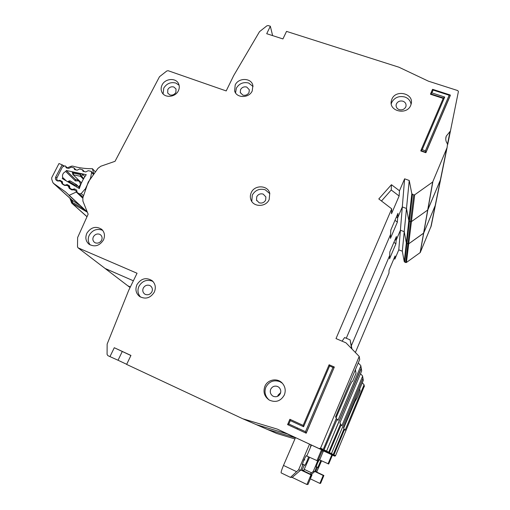 <?xml version="1.0" encoding="UTF-8"?>
<svg xmlns="http://www.w3.org/2000/svg" width="510" height="510" viewBox="0 0 510 510"><rect width="100%" height="100%" fill="white"/><g stroke="black" fill="none" stroke-linecap="round" stroke-linejoin="round"><path stroke-width="0.76" d="M316.066 467.071L316.449 467.256L316.079 467.185L317.36 463.399L319.222 459.752L328.689 464.004L332.443 455.022M316.117 466.797L317.462 467.428L315.601 471.559L323.888 475.492L322.594 477.704L323.2 475.46L314.81 471.476L311.253 474.542M316.449 467.256L314.81 471.476M321.58 460.785L316.659 472.062M359.735 388.856L360.085 390.947L357.319 397.577L355.017 401.491L343.67 428.158M328.064 463.832L331.965 454.493M323.155 450.725L322.766 452.07L323.455 450.865L319.681 459.892M310.169 474.026L313.255 471.406L317.679 460.944M323.888 475.492L320.611 483.34L319.878 483.403L310.348 478.839M320.86 460.447L317.806 467.491L317.462 467.428M360.085 390.947L359.652 389.053M319.878 483.403L323.2 475.46M316.978 471.795L315.849 471.673M314.772 471.565L313.255 471.406M394.013 258.468L394.861 259.137L398.788 249.849L402.313 251.201L404.251 261.624L405.692 262.548L406.438 262.459L420.24 252.546L431.224 225.885L447.098 147.556L432.671 182.032L414.706 194.801L413.725 194.935L411.825 193.768L409.237 180.47L404.615 178.812L399.483 190.766L399.126 195.987L391.234 190.007L391.438 184.703L399.483 190.766M355.457 352.321L388.939 273.15L389.066 270.16L395.078 255.956L394.861 259.137M332.405 455.111L334.503 456.087L335.535 455.685L364.318 386.223M130.904 355.527L114.285 347.724L130.942 355.444L126.633 364.414L242.696 418.729L276.649 433.449L294.933 438.951M333.253 454.525L344.046 428.674L343.44 427.845L363.286 380.358L362.942 378.356L331.468 453.619L333.253 454.525L332.163 454.945L322.339 450.343L330.34 454.059L331.468 453.619L362.961 378.305L362.489 375.8L360.474 373.766M330.996 454.078L329.135 453.084L341.215 424.773L340.393 424.403M398.788 249.849L400.401 230.239L396.136 240.267L395.129 239.483L396.136 240.267L395.894 243.856L389.557 258.793L389.704 255.421L351.371 345.672L389.704 255.421L389.857 251.883L396.391 236.512L396.136 240.267L400.401 230.239L404.226 231.674L400.401 230.239L402.307 206.939L406.495 208.482L402.307 206.939L404.615 178.812M409.237 180.47L404.226 231.674L406.336 242.913L407.911 243.907L406.853 243.499L409.377 221.302L410.544 221.735L409.383 221.302L412.443 194.469M413.725 194.935L410.544 221.735L411.43 221.62L408.72 243.805L407.911 243.907L408.72 243.805L423.714 233.051L435.196 205.587L446.607 149.143M423.581 233.21L427.692 210.043L440.366 180.011L427.839 209.865L423.714 233.051L435.196 205.587L430.842 227.128M450.03 131.548L447.525 143.979C445.753 141.544 445.319 138.937 446.237 136.157L450.445 130.974L458.401 91.539L457.776 90.582L428.457 81.192L398.947 67.218L286.537 31.39L282.923 38.932L266.711 33.711L270.338 26.227L268.254 25.564L266.896 25.819L259.513 31.665L233.708 75.556L226.198 90.927L168.153 70.718L166.84 70.954L159.496 76.717L115.037 161.313L100.782 166.247L98.003 168.319L88.204 182.108L82.856 197.835L82.907 201.106L88.147 214.194L77.628 237.532L77.501 246.802L77.973 247.764L127.768 285.766M127.997 285.906L130.362 286.939L127.8 285.791L130.075 287.525L127.997 285.906M276.649 433.449L267.393 429.433L295.405 437.854L267.393 429.433L256.32 424.632L287.442 433.972L295.437 437.784M404.251 261.624L406.336 242.913L404.226 231.674L402.313 251.201M395.894 243.856L393.924 242.314M332.418 455.079L333.553 455.277L333.929 454.869L344.562 429.388L343.88 429.076M363.247 379.969L363.286 380.358M344.562 429.388L345.136 430.172L364.051 384.833L362.304 382.71M406.438 262.459L408.72 243.805L423.581 233.217L420.119 252.699M363.305 380.307L362.903 377.961M323.028 450.591L330.34 454.053L328.37 453.097L329.135 453.084M322.365 450.279L327.535 452.689L322.384 450.241L325.335 451.618L326.578 451.133L361.214 368.08M326.062 451.643L323.78 450.438L337.167 419.194L336.16 418.742M397.36 222.137L390.443 238.368L390.615 234.332L346.264 338.245L390.615 234.332L390.8 230.093L397.953 213.346L397.653 217.853L402.307 206.939L397.653 217.853L397.36 222.137L394.982 220.307M396.429 216.909L397.653 217.853L396.429 216.909M406.336 242.913L408.822 220.664L406.495 208.482L408.822 220.664L409.383 221.302M414.706 194.801L411.43 221.62L427.692 210.043L432.671 182.032M77.973 247.764L105.124 268.49L133.371 280.787L105.092 268.458M327.535 452.689L328.733 452.23L340.591 423.918L339.864 422.917L361.666 370.923L360.717 365.472L358.23 362.973M323.021 450.604L328.37 453.097M295.43 437.797L277.376 429.146L319.209 448.634L320.592 448.099L359.225 356.445L359.703 359.467L359.199 356.509M361.628 370.496L361.666 370.923M341.215 424.773L341.898 425.71L362.584 376.278M93.126 174.159L90.761 171.233L88.185 170.697L85.725 171.94L82.996 171.239L82.575 169.938L84.195 171.621M66.306 180.916L62.711 177.505C62.01 174.841 63.023 172.833 65.739 171.487L75.384 180.903L78.361 180.878L79.611 181.688L80.542 184.569M82.575 169.938L79.675 168.925L77.22 170.155L74.887 169.69L73.918 167.854L71.221 167.165L68.773 168.402L66.453 167.924L65.49 166.094L64.872 165.846L62.405 166.987L56.642 178.411L57.343 180.782L60.174 180.393L62.277 181.656L62.647 183.906L64.757 185.168L67.39 184.645L69.5 185.933L69.883 188.184L72.012 189.465L74.549 188.898L76.666 190.134L77.169 192.493L82.85 197.855L77.169 192.493M84.966 189.694L90.735 177.671M77.297 192.595L79.509 193.902L81.211 193.545L84.73 189.465M91.615 172.558L90.627 177.563M65.739 171.487L66.306 170.512L86.26 174.688C83.13 178.984 80.822 183.625 79.343 188.598L62.265 178.532L62.711 177.505M66.306 170.512L75.493 179.526L78.253 180.177M72.343 172.412L73.274 172.227L81.09 173.865L82.99 174.643L84.921 176.619M80.529 184.69L80.848 184.327M72.261 172.291L72.981 174.618L81.466 182.899M75.493 179.526L75.384 180.903M76.328 184.537L70.195 180.916L69.213 181.713L69.232 180.897L67.664 181.713M76.698 187.036L76.819 185.308L75.034 185.143L76.602 184.722L70.195 180.916L69.232 180.897M81.09 173.865L80.306 174.579L81.409 176.097L82.99 174.643M81.479 182.86L72.981 174.618L72.707 174.12L73.497 173.151L73.274 172.227M80.408 185.442L79.566 185.914M83.761 178.474L81.409 176.097L80.593 176.333L73.351 174.809L73.497 173.151L80.306 174.579L80.593 176.333L83.379 179.144M302.245 464.616L302.825 464.89L302.271 464.788L303.775 460.173L306.127 455.761L317.858 460.989L322.467 450.037M281.195 472.917L281.15 472.891C280.933 472.158 281.711 469.665 283.496 465.42L295.513 437.606L294.876 437.312L321.925 449.954L323.244 449.444L336.409 418.149L335.516 416.925L359.703 359.467M304.056 459.529L304.846 459.899L303.769 460.192M302.315 464.202L304.311 465.145L302.009 470.137L312.005 474.899L310.322 477.57L310.992 474.848L300.849 470.016L292.185 477.411L290.464 477.379L298.554 469.895L309.551 444.153M302.825 464.89L300.849 470.016M309.576 457.272L303.539 470.87M355.432 369.616L356.044 373.269L352.703 381.206L351.83 381.735L349.854 385.668L336.077 417.696M316.933 460.734L321.549 449.775M321.549 449.769L321.702 449.412M311.444 445.039L306.803 455.965M311.419 445.026L310.533 446.473L310.979 444.822M312.005 474.899L308.002 484.411L306.924 484.5L292.185 477.411M308.544 456.788C308.371 458.28 305.171 465.522 304.814 465.235L304.311 465.145M356.044 373.269L355.285 369.967M306.924 484.5L310.992 474.848M304.03 470.456L302.309 470.277M351.543 348.406L350.115 339.87L351.951 348.814M342.102 341.158L344.594 337.543L350.115 339.87M300.804 470.124L298.554 469.895M86.936 233.102C85.023 237.501 85.693 241.192 88.944 244.162C94.592 247.331 99.412 245.967 103.409 240.076C105.226 235.9 104.677 232.33 101.758 229.379C96.078 225.815 91.137 227.058 86.936 233.102M102.797 230.501L101.783 229.991C96.594 228.467 92.438 230.169 89.32 235.097C87.65 238.552 87.93 241.842 90.162 244.953M95.306 242.849L94.344 242.269C92.769 240.726 92.45 238.916 93.387 236.825C94.949 234.351 97.027 233.503 99.628 234.268L100.693 234.931C102.191 236.474 102.478 238.259 101.56 240.286C99.998 242.773 97.914 243.621 95.306 242.849M136.967 284.593C135.01 289.374 135.883 293.339 139.587 296.482C145.503 299.587 150.405 298.133 154.294 292.134C156.136 287.678 155.442 283.879 152.216 280.736C146.243 277.07 141.155 278.358 136.967 284.593M153.147 281.66L151.903 281.004C146.459 279.34 142.162 281.08 139.007 286.218C137.241 290.12 137.745 293.734 140.518 297.069M151.884 291.828C150.297 294.417 148.136 295.29 145.401 294.442L144.521 293.926C142.743 292.3 142.335 290.356 143.284 288.08C144.865 285.504 147.014 284.637 149.742 285.472L150.781 286.11C152.439 287.736 152.809 289.648 151.884 291.828M162.072 85.011C160.873 87.503 160.816 89.907 161.906 92.208C164.602 98.309 175.383 97.397 178.366 90.786C179.494 88.428 179.59 86.145 178.659 83.933C176.173 77.545 165.125 78.291 162.072 85.011M179.099 85.24L175.822 83.047C170.703 81.829 166.694 83.512 163.774 88.083L163.104 93.916M175.886 92.386C174.426 94.694 172.412 95.536 169.843 94.917L167.707 93.049L167.803 89.518C169.263 87.223 171.271 86.381 173.833 86.993L176.014 88.944L175.886 92.386M235.193 85.03L234.632 90.895C236.385 98.328 249.065 98.373 252.24 90.907L252.883 85.457C251.449 77.718 238.451 77.437 235.193 85.03M253.062 86.515L248.67 83.028C243.34 81.798 239.228 83.506 236.347 88.16L235.556 92.884M249.014 92.539C247.567 94.879 245.508 95.74 242.824 95.109L240.267 92.476L240.554 89.613C241.995 87.28 244.054 86.426 246.725 87.044L249.326 89.779L249.014 92.539M251.239 192.659C250.2 194.967 250.072 197.274 250.863 199.582C253.209 207.321 265.997 207.315 269.178 199.525L269.739 193.29C267.897 185.041 254.547 184.626 251.239 192.659M269.841 193.685L265.213 189.777C259.609 188.292 255.306 190.045 252.31 195.037L251.774 201.405M265.64 200.149C264.135 202.661 261.974 203.541 259.156 202.782L256.53 200.086L256.74 196.732C258.238 194.233 260.393 193.354 263.198 194.106L265.895 196.968L265.64 200.149M391.878 99.182L391.253 101.28C389.073 111.454 406.923 115.317 410.697 105.411L411.213 103.823C413.999 93.4 395.754 89.11 391.878 99.182M411.092 104.308C410.403 100.642 408.3 98.207 404.774 96.996C398.935 95.682 394.6 97.461 391.782 102.325L391.266 103.881M264.9 386.261C262.899 391.999 264.365 396.608 269.286 400.076C275.719 402.868 280.723 401.185 284.306 395.033C285.995 390.558 285.275 386.554 282.151 383.023C277.262 377.668 267.629 379.491 264.9 386.261M282.374 383.259L279.811 381.627C273.755 379.657 269.133 381.474 265.927 387.084C264.078 391.929 265.104 396.206 269.012 399.91M405.756 106.966C404.341 109.414 402.161 110.307 399.228 109.637C396.978 108.751 395.945 107.151 396.123 104.843L396.423 103.868C397.832 101.426 400.006 100.54 402.932 101.197C405.24 102.115 406.272 103.759 406.024 106.118L405.756 106.966M280.334 393.592C278.728 396.423 276.401 397.335 273.354 396.327L272.589 395.9C270.389 394.096 269.764 391.878 270.714 389.245C272.315 386.433 274.635 385.522 277.663 386.516L279.008 387.39C280.78 389.251 281.22 391.317 280.334 393.592M280.659 392.598L278.026 395.199L277.682 396.315M411.43 221.62L427.692 210.043M328.733 452.23L326.578 451.133L361.252 368.513M242.696 418.729L256.32 424.632L287.442 433.972L277.376 429.146M122.26 351.517L118.039 360.251L109.969 356.617L114.285 347.724M270.338 26.227L272.62 35.617M288.845 424.001L290.305 420.622L289.89 419.29L303.15 425.391L329.116 364.765L334.299 367.009L306.204 433.219L287.595 424.6L306.108 433.162L305.477 431.689L288.845 424.001L287.589 424.594L306.204 433.219M443.203 98.398L430.529 94.28L430.593 93.814L431.906 92.896L433.13 90.06L449.163 95.236L425.429 150.801L422.191 149.685L444.72 97.053L431.906 92.896M449.163 95.236L450.228 95L450.273 95.58L425.895 152.713L420.807 150.96L422.191 149.685M399.126 195.987L391.508 213.754L391.718 208.845L336.007 338.576L345.984 342.841L359.225 356.445M391.718 208.845L378.796 198.938L391.438 184.703M447.525 143.979L447.098 147.556M78.202 247.898L137.056 273.252L128.698 290.349L107.151 344.078L107.075 354.386L107.827 355.61L109.969 356.617M242.83 418.78L277.242 429.095M425.895 152.713L425.429 150.801M391.234 190.007L381.486 200.997M322.403 450.196L323.78 450.438M420.897 150.488L443.388 97.977L444.72 97.053M430.638 93.732L432.518 89.358L433.13 90.06M329.116 364.765L334.318 367.015L332.922 367.423L305.477 431.689M290.305 420.622L303.59 426.736L303.144 425.391L329.116 364.758L329.6 365.976L332.922 367.423M359.658 359.002L359.728 359.403M126.69 364.299L118.039 360.251M337.167 419.194L337.996 420.336L360.825 365.989M297.451 427.979L297.03 428.961M86.694 211.605L84.979 210.254C82.046 207.87 77.762 205.237 72.12 202.355L71.496 201.603L72.363 203.509L71.636 202.4L71.986 200.073M80.197 205.549L72.535 200.513L72.363 203.509L86.84 211.892M72.471 200.449L53.639 183.441L65.414 191.811L86.553 211.325L69.022 195.381L76.277 192.034L82.798 198.18M85.036 209.948L85.215 210.757M71.349 202.483L71.496 201.603L70.546 198.772M74.664 189.006L74.033 189.771L76.87 191.55L76.277 192.034M60.11 180.374L59.491 181.005L57.458 180.967L56.572 180.406C55.475 179.603 55.169 178.494 55.66 177.078L62.143 164.819L58.981 163.544L51.746 177.627L51.682 179.029L52.817 182.452L53.639 183.441M63.884 165.877L62.143 164.819M62.392 181.796L61.398 181.86L59.797 180.859L59.759 180.285M67.352 184.658L66.581 185.449L64.534 185.404L62.182 183.931L61.366 182.178L61.939 181.439M69.698 186.265L68.499 186.303L66.893 185.296L66.886 184.543M74.078 188.929L73.721 189.924L71.668 189.873L69.296 188.388L68.468 186.628L69.271 185.774M93.674 173.425L92.418 168.708L95.109 171.602M67.25 167.841L71.336 166.19L72.688 166.107C78.929 167.905 85.45 168.772 92.259 168.708L92.418 168.708M71.821 202.024L71.636 202.4M304.451 469.449L311.565 472.834M317.806 467.491L316.143 466.701M423.714 233.051L420.24 252.546M332.163 454.945L330.34 454.053M334.503 456.087L332.851 455.283M410.544 221.735L405.692 262.548M404.723 262.172L406.853 243.499M364.35 386.586L364.051 384.833M335.535 455.685L333.929 454.869M331.468 453.619L329.543 452.644M81.211 193.545L83.315 195.547M79.509 193.902L82.977 197.179M68.385 182.14L69.213 181.713L75.034 185.143L74.976 186.023M79.636 187.654L76.602 184.722L79.541 187.941M80.019 185.908L79.643 187.642M65.669 166.426L67.371 168.115M66.434 167.917L65.905 167.395M82.824 170.92L83.321 171.436M74.097 168.185L75.754 169.862M74.843 169.677L74.326 169.148M283.496 465.42L296.488 471.635M304.814 465.235L302.347 464.068M420.884 150.514L443.388 97.977L430.587 93.846M450.356 95.147L425.946 152.343L420.858 150.584M334.331 367.028L306.108 433.162M289.878 419.316L287.608 424.569L289.878 419.296M450.445 130.974L447.703 144.508M432.831 181.834L427.839 209.865M408.822 220.664L411.825 193.768M320.592 448.099L323.244 449.444M321.925 449.954L319.209 448.634M325.335 451.618L322.938 450.451M303.59 426.736L329.6 365.976M326.578 451.133L324.239 449.947M87.031 216.673L71.693 203.069M62.054 164.959L63.571 165.986M55.66 177.078L56.954 177.633M59.491 181.005L59.326 180.412M61.366 182.178L62.501 182.312M62.182 183.931L62.462 183.606M66.581 185.449L66.447 184.716M68.468 186.628L69.704 186.787M69.296 188.388L69.711 187.935M71.668 189.873L72.025 189.471M73.721 189.924L73.58 189.178M446.734 148.831L430.937 226.88M332.871 454.939L331.073 454.047M364.369 386.535L364.07 384.782M335.178 456.08L333.553 455.277M360.844 365.925L361.686 370.859M328.312 452.682L326.145 451.605M105.124 268.49L127.8 285.791M362.961 378.305L362.604 376.214M93.419 173.757L91.36 171.564M79.197 187.234L79.509 185.812M79.515 185.799L80.631 184.467M65.49 166.094L67.562 168.153M82.403 169.626L84.36 171.653M73.918 167.854L75.933 169.9M290.464 477.379L281.15 472.891M162.237 92.794L161.906 92.208M235.014 91.915L234.632 90.895M240.452 92.992L240.267 92.476M251.5 200.959L250.863 199.582M256.849 200.806L256.53 200.086M391.195 103.358L391.253 101.28M396.079 105.889L396.123 104.843M445.765 138.599L446.237 136.157M450.228 95L432.62 89.32M432.518 89.358L430.612 93.776M450.413 131.089L447.703 144.464M322.779 449.941L320.108 448.621M87 216.744L71.821 203.197L69.813 198.109M72.184 200.251L53.301 183.198"/></g></svg>
